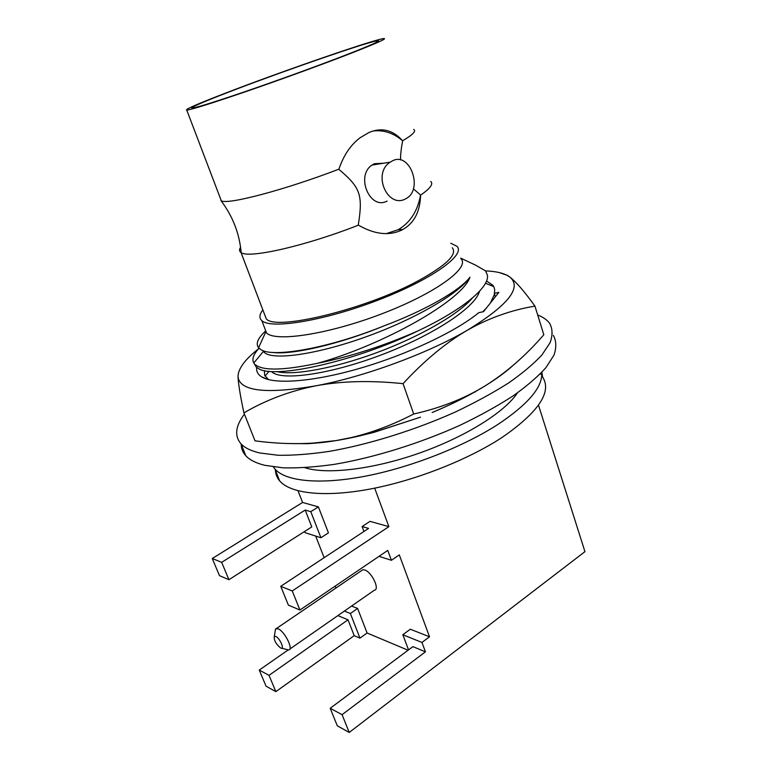 <?xml version="1.0" encoding="UTF-8"?>
<svg xmlns="http://www.w3.org/2000/svg" width="771" height="771" viewBox="0 0 771 771"><rect width="100%" height="100%" fill="white"/><g stroke="black" fill="none" stroke-linecap="round" stroke-linejoin="round"><path stroke-width="1.16" d="M349.224 732.45L342.073 714.678L330.19 708.279L337.303 725.819L349.224 732.45L584.938 551.65L538.495 405.16M542.533 376.614L542.688 377.125C552.036 391.957 538.659 411.965 502.538 437.138C467.987 459.911 415 480.709 369.521 489.161C323.984 497.613 290.262 493.459 279.632 480.844C276.991 477.712 275.594 474.175 275.459 470.252M540.037 374.147L541.782 374.282L542.533 376.672L541.897 372.22M541.782 374.282C541.705 388.189 527.2 404.833 498.278 424.204C463.516 446.766 410.317 467.602 364.75 476.295C319.136 484.988 285.472 481.249 274.977 469.038L273.387 466.908M494.317 288.113L493.652 286.571L485.47 283.236M475.765 265.243L460.73 258.14L475.765 265.243L485.566 270.9L487.388 275.054C489.816 286.957 463.024 309.691 417.94 330.904C383.823 345.89 350.352 356.684 317.507 363.305C382.705 345.157 461.945 300.883 469.963 277.232C458.35 294.291 412.591 320.428 363.401 337.746C314.183 355.132 272.751 360.23 264.434 352.559L262.882 350.583M517.408 392.921C504.822 412.128 465.298 436.984 419.01 453.232C372.73 469.5 326.605 474.763 304.882 467.698M475.341 391.947L475.052 391.822C462.59 398.829 448.886 405.488 433.928 411.781L432.136 412.524C447.778 406.018 462.08 399.118 475.052 391.822L485.566 385.616C496.717 378.696 505.892 371.95 513.081 365.396C505.892 371.95 496.717 378.696 485.566 385.616C506.46 372.441 525.88 355.489 543.815 334.759L534.949 306.135C511.366 310.019 488.824 318.057 467.322 330.248C508.108 305.268 522.275 287.535 509.824 277.049C516.223 281.984 524.598 291.679 534.949 306.135M372.403 432.753L420.513 417.159L374.243 432.261L360.626 435.644L372.403 432.753M317.44 443.007L307.908 443.672L336.166 440.578L360.606 435.702C345.572 439.2 331.694 441.59 318.963 442.862M289.597 443.547L307.899 443.691L289.597 443.547M490.375 303.042L494.558 294.146L495.3 296.864M494.558 294.146L494.307 293.365L498.856 292.382L483.504 311.677L478.791 312.66C456.239 331.318 407.869 354.323 360.683 368.085C313.46 381.896 274.38 384.71 261.832 376.971C257.89 374.552 256.174 371.381 256.704 367.468M482.752 311.831L486.405 308.024M486.511 281.001L492.669 285.097C494.568 287.352 495.107 290.108 494.307 293.365M479.504 291.274C475.399 307.629 432.097 335.973 379.852 355.45C327.627 375.034 280.875 380.835 271.864 371.853M264.443 370.572L264.636 375.236L268.462 379.583M238.422 378.908L238.2 379.178C238.769 386.416 240.677 397.653 243.915 412.87C265.928 400.014 289.838 391.013 315.667 385.857C341.37 381.019 370.504 380.286 403.05 383.65C424.378 360.568 445.802 342.767 467.322 330.248C427.433 353.61 363.873 376.942 315.667 385.857C268.51 393.875 242.759 391.552 238.422 378.908L238.037 376.527C238.152 368.673 245.053 359.373 258.757 348.627M485.557 270.9C494.915 271.267 502.123 272.761 507.202 275.382L509.824 277.049L507.569 275.44L499.357 272.597M244.417 414.133C235.386 426.093 234.268 436.01 241.053 443.894C244.85 447.932 251.115 450.968 259.846 452.991L278.321 455.275C293.125 455.497 310.077 454.196 329.188 451.392C368.769 444.52 415.126 430.093 455.757 411.81C475.456 402.433 493.055 392.825 508.571 382.975C522.574 373.203 533.696 363.854 541.955 354.93L550.128 342.642C552.788 335.212 552.643 328.812 549.694 323.435C547.131 319.926 543.131 317.122 537.695 314.992M513.486 365.049L515.809 363.025M241.227 444.327C241.236 448.597 242.769 452.404 245.804 455.738C249.65 459.94 255.953 463.12 264.723 465.298L283.236 467.843C298.059 468.219 315.011 467.072 334.094 464.393C373.617 457.781 419.829 443.47 460.287 425.139C479.89 415.723 497.391 406.047 512.811 396.101C526.718 386.213 537.753 376.74 545.926 367.661L553.983 355.123C556.566 347.528 556.363 340.946 553.366 335.375M238.2 379.178L238.037 376.527M243.915 412.87L255.008 440.839C283.506 444.645 310.559 444.559 336.166 440.578C361.792 436.357 387.64 427.5 413.709 414.008C440.289 408.032 463.785 398.848 484.207 386.464L475.119 391.745M403.05 383.65L413.709 414.008M259.056 348.299C253.428 354.284 251.683 359.161 253.813 362.948L256.223 367.083L258.593 368.644C273.946 379.053 353.822 362.139 417.94 330.904M255.288 364.664C262.901 370.938 283.641 370.485 317.507 363.305M469.963 277.232C459.93 290.416 425.679 310.26 384.392 325.719C338.334 344.753 290.388 355.315 271.912 352.366M384.392 325.719C329.93 347.952 273.435 357.908 261.128 349.793L258.564 347.779C255.48 343.702 257.871 338.064 265.735 330.875M264.598 327.916L266.525 332.947C275.449 342.324 329.121 334.18 382.695 313.489C436.357 292.913 470.474 267.498 460.885 258.603M262.863 309.913C259.345 314.462 258.998 318.028 261.812 320.611C270.554 329.487 324.234 320.842 378.021 300.141C431.895 279.545 466.301 254.613 456.866 246.228L450.794 243.27M264.482 314.144L266.217 318.722C274.784 331.318 366.254 309.335 418.971 280.384C446.525 265.118 457.617 254.247 452.269 247.77M430.71 181.407C433.601 183.912 430.228 188.5 420.58 195.159C420.108 211.553 414.258 222.964 403.021 229.382L401.942 229.951C389.239 236.099 374.735 234.5 358.438 225.151C305.065 246.161 248.474 258.786 241.159 252.589L240.995 252.483C239.232 251.298 239.097 249.573 240.571 247.308M386.444 233.584L398.038 229.777C410.133 222.732 417.641 211.148 420.552 195.005L420.58 195.159M358.438 225.151L358.274 225.065C363.006 195.024 360.655 187.7 338.855 169.331L338.932 169.167C343.587 155.299 350.699 144.794 360.269 137.643L369.02 132.477C381.635 127.167 392.834 129.933 402.626 140.765L402.684 140.871C401.171 148.244 400.467 154.595 400.573 159.915M413.42 188.847L420.552 195.005M402.684 140.871C393.759 133.132 383.948 129.827 373.241 130.964M387.032 201.086C370.032 210.493 355.277 175.865 371.998 165.09L374.369 163.722L383.746 163.201M413.651 129.432C416.504 130.983 412.832 134.761 402.626 140.765M234.866 89.542C291.351 68.05 376.354 38.801 383.987 38.55C387.437 38.56 373.868 44.467 343.288 56.283C315.146 67.077 275.806 81.331 244.06 92.231C211.1 103.478 191.998 109.453 186.775 110.137C184.134 109.607 200.161 102.736 234.866 89.542M338.932 169.167C284.248 190.148 227.339 204.98 221.296 200.788L220.381 198.369M237.574 88.713C288.075 69.506 363.237 43.513 376.566 40.863C383.968 39.504 371.67 45.017 339.674 57.391C311.657 68.127 272.096 82.42 241.545 92.838C209.905 103.545 193.299 108.586 191.748 107.959C192.952 106.282 208.228 99.864 237.574 88.713M405.401 198.976C387.447 208.633 372.085 173.369 390.203 162.161L392.622 160.763C409.883 151.733 423.221 188.664 406.693 198.263L405.401 198.976M472.421 297.972C458.437 314.578 418.961 337.168 375.795 353.002C332.629 368.846 292.556 375.689 276.934 371.583M379.033 556.334L391.417 560.295L399.301 554.879L429.514 636.788L421.949 642.445L425.438 651.823L342.073 714.678M391.417 560.295L387.746 550.417L299.929 610.034L292.248 590.962L280.74 586.297L288.364 605.09L299.929 610.034M374.687 488.159L388.883 526.641L292.248 590.962M266.043 686.171L275.854 691.635L269.021 675.338L259.258 670.076L266.043 686.171M408.081 650.223L367.102 633.01L359.961 638.137L354.207 635.661L275.854 691.635M298.02 490.79L302.579 502.461L318.394 506.894L310.78 511.674L305.2 510.055L311.773 526.911L228.939 579.696L221.662 562.329L212.256 558.512L302.579 502.461M212.256 558.512L219.484 575.658L228.939 579.696M304.622 531.47L305.094 532.674L320.919 537.734L310.78 511.674M315.686 536.057L324.128 557.703M335.202 586.085L335.954 588.022M288.171 649.943L259.258 670.076M388.883 526.641L370.013 521.36L362.119 526.535L363.97 531.46M429.514 636.788L410.307 629.223L402.828 634.716L408.534 649.886M367.102 633.01L357.609 608.444L350.381 613.514L344.367 611.075M351.566 606.064L357.609 608.444M320.919 537.734L328.427 532.877L318.394 506.894M361.32 570.762L362.804 569.759L364.673 569.971C371.786 571.947 380.219 589.767 374.292 590.239L289.809 649.076M362.119 526.535L368.596 528.405L280.74 586.297M421.949 642.445L402.828 634.716M425.438 651.823L412.899 646.638L330.19 708.279M359.961 638.137L350.381 613.514M354.207 635.661L348.02 619.807L269.021 675.338M337.862 615.605L348.02 619.807M305.2 510.055L221.662 562.329M281.251 648.16L288.566 649.943C293.934 650.049 284.856 631.488 278.235 628.847L275.555 628.885L275.025 632.066M280.519 647.919L280.798 648.045C285 649.886 279.96 638.205 275.777 636.432L274.293 636.432C273.859 640.238 275.931 644.064 280.519 647.919M493.055 286.32L492.669 285.097M265.031 376.113L269.127 371.265M268.25 379.525L261.832 376.971M245.804 455.738L241.053 443.894M263.393 351.451L253.813 362.948M263.807 350.911L264.434 352.559M265.706 332.07L258.564 347.779M261.812 320.611L266.525 332.947M240.995 252.483L266.217 318.722M403.021 229.382L398.038 229.777M186.775 110.137L221.296 200.788M376.209 42.434L376.566 40.863M220.959 200.614C232.746 216.227 239.482 233.546 241.159 252.589M390.203 162.161L371.998 165.09M274.977 469.038L279.632 480.844M276.519 628.452L362.804 569.759M274.293 636.432L275.555 628.885"/></g></svg>
